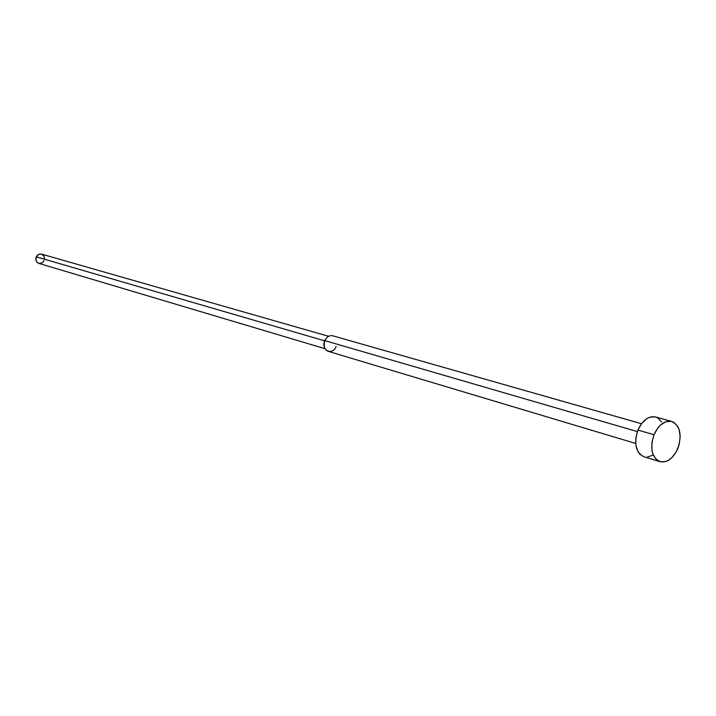 <?xml version="1.0" encoding="UTF-8"?>
<svg xmlns="http://www.w3.org/2000/svg" width="716" height="716" viewBox="0 0 716 716"><rect width="100%" height="100%" fill="white"/><g stroke="black" fill="none" stroke-linecap="round" stroke-linejoin="round"><path stroke-width="1.07" d="M653.994 434.728C658.648 424.731 664.546 420.301 671.697 421.438C680.102 425.698 682.169 434.684 677.891 448.395C673.201 458.526 667.222 462.948 659.937 461.668C651.721 457.336 649.734 448.359 653.994 434.728L637.893 430.065L653.994 434.728L651.9 442.694L651.981 450.489L652.84 453.935L656.035 459.26L660.725 461.865L666.193 461.39L668.959 460.003L671.608 457.918L676.155 452.002L679.171 444.529L680.2 436.617L679.09 429.439L677.766 426.468L673.828 422.342L671.357 421.348L665.88 421.706L660.403 425.116L657.923 427.828L653.994 434.728M671.671 421.429L655.534 416.954C648.401 415.808 642.52 420.185 637.893 430.065L641.805 423.237L646.942 418.529L649.725 417.204L655.194 416.864L657.664 417.858L661.602 421.948M641.438 423.72L332.716 335.786C329.387 335.169 326.756 336.78 324.822 340.619L637.33 431.578L324.822 340.619C323.158 345.882 324.276 349.453 328.17 351.332L635.674 443.455M327.042 337.424L324.285 340.726L327.042 337.424M328.626 336.296L41.519 254.099L39.335 254.099L37.366 255.254L36.274 256.829L324.285 340.726L36.274 256.829L38.825 254.278L41.367 254.055L43.998 256.149L44.553 258.825M44.097 260.651L42.342 262.772L39.013 263.434M38.816 263.381L36.865 262.083L36.024 260.508L36.274 256.829C35.263 259.962 36.113 262.145 38.807 263.381L325.001 348.692M324.276 346.893L324.285 340.726L324.276 346.893M336.135 346.508C332.367 356.147 320.473 350.043 324.822 340.619M652.903 455.125L647.371 457.103M643.952 456.754L639.997 454.347L638.171 452.002L635.933 445.656L635.835 437.941L637.893 430.065C633.687 443.544 635.692 452.431 643.908 456.745L659.937 461.668"/></g></svg>
